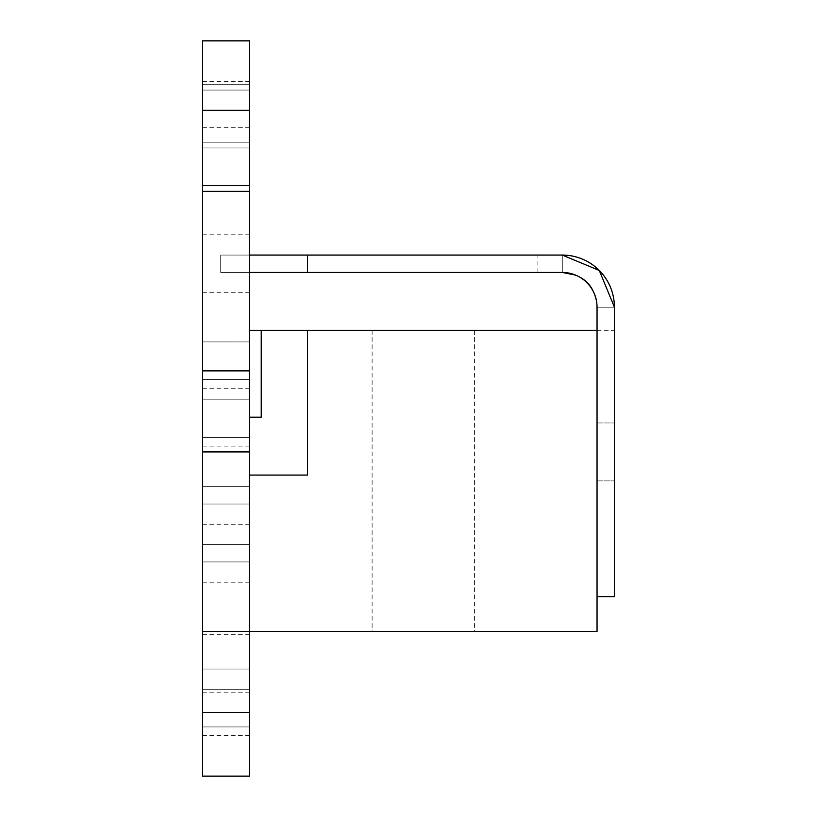 <?xml version="1.0" encoding="UTF-8"?>
<svg xmlns="http://www.w3.org/2000/svg" width="817" height="817" viewBox="0 0 817 817"><rect width="100%" height="100%" fill="white"/><g stroke="black" fill="none" stroke-linecap="round" stroke-linejoin="round"><path stroke-width="0.61" stroke-dasharray="4.08 3.06" d="M202.585 370.867L202.585 451.924L249.655 451.924L249.665 408.5L249.655 451.924L249.665 365.076L249.665 451.924L249.665 365.076L249.665 451.924L249.665 365.076L249.665 451.924L249.665 365.076L249.665 451.924L249.665 365.076L249.665 451.924L249.665 365.076L249.665 451.924L249.665 365.076L249.665 451.924L249.655 365.076L249.655 451.924L249.655 370.867L202.585 370.867L202.585 399.819L202.585 40.85L249.655 40.85L202.585 40.85L249.655 40.85L202.585 40.85L249.655 40.85L202.585 40.85L202.585 81.373L202.585 40.85L202.585 81.373L202.585 40.85L202.585 81.373L202.585 40.85L249.655 40.85L249.665 295.601L249.655 191.382L202.596 191.382L202.585 185.592L202.596 110.326L249.655 110.326L249.655 191.382M249.665 741.407L249.655 312.972L249.665 689.303L249.665 631.408L249.665 689.303L249.665 631.408L249.665 689.303L249.665 631.408L249.665 689.303L249.665 631.408L249.665 689.303L249.665 631.408L249.665 689.303L249.665 631.408L202.585 631.408L202.585 712.465L249.655 712.465L249.655 631.408L202.585 631.408L202.585 689.303L202.585 451.924M202.585 116.116L202.585 185.592L202.585 116.116L202.585 185.592L249.665 185.592L249.665 127.697L249.665 185.592L249.665 127.697L249.665 185.592L249.665 127.697L249.665 185.592L202.585 185.592L249.665 185.592M202.585 697.984L202.585 726.936L202.585 697.984M202.585 532.98L202.585 561.933L202.585 532.98M249.665 663.251L249.665 634.298L249.665 663.251M202.585 663.251L202.585 634.298L202.585 663.251M249.655 258.101L249.655 327.443M202.585 263.758L202.585 234.806L202.585 263.758M202.585 631.408L249.665 631.408L202.585 631.408L249.665 631.408L202.585 631.408L249.665 631.408L249.655 260.858M202.585 515.609L202.585 544.561L202.585 515.609M249.665 553.242L249.665 509.818L249.655 553.242M202.585 553.242L202.585 582.194L202.585 553.242M202.585 408.5L202.585 437.452L202.585 408.5M202.585 417.181L202.585 446.133L202.585 417.181M249.665 200.073L249.655 69.802M202.585 113.226L202.585 84.274L202.585 113.226M249.665 119.016L249.665 75.593L249.655 119.016M202.585 119.016L202.585 90.064L202.585 119.016M249.665 414.29L249.655 370.867M249.665 312.972L249.655 220.335M249.665 660.35L249.655 706.674L249.665 660.35M249.655 330.334L261.236 330.334L261.236 417.181L261.236 330.334L597.043 330.334L597.043 307.182L597.043 330.334L597.043 307.182L597.043 330.334L597.043 307.182L597.043 330.334L597.043 307.182L614.415 307.182L614.415 596.665L597.043 596.665L597.043 307.182L597.043 631.408L249.655 631.408L249.655 451.924M249.655 712.465L249.655 776.15L249.655 735.627L249.655 776.15L249.655 735.627L249.655 776.15L249.655 735.627L249.655 776.15L202.585 776.15L202.585 735.627L202.585 776.15L202.585 735.627L202.585 776.15L202.585 735.627L202.585 776.15L249.655 776.15L202.585 776.15L249.655 776.15L202.585 776.15L249.655 776.15L202.585 776.15L202.585 712.465M202.596 191.382L202.585 260.858M249.655 110.326L249.655 417.181L261.236 417.181L261.236 330.334M249.655 574.831L249.655 617.315L249.665 574.831M202.596 40.85L202.596 110.326M249.665 648.78L249.665 619.827L249.665 648.78M614.404 543.223L614.404 352.903L614.415 543.223M614.415 451.924L614.415 480.876L614.415 451.924M597.043 451.924L597.043 480.876L597.043 451.924M614.415 376.657L614.415 352.903L614.404 376.657M614.415 363.003L614.404 399.217L614.415 363.003M614.415 377.383L614.415 364.78M614.415 355.283L614.404 361.808L614.415 355.283M614.404 524.524L614.404 509.818L614.415 524.524M562.3 255.067L599.412 270.601L614.415 307.182L599.412 270.601L562.3 255.067L599.412 270.601L614.415 307.182L599.28 270.458L562.3 255.067L599.412 270.601L614.415 307.182L599.28 270.458L562.3 255.067A52.104 52.104 0 0 1 614.415 307.182L599.28 270.458L562.3 255.067L599.412 270.601L614.415 307.182L599.28 270.458L562.3 255.067L249.655 255.067L249.655 272.439L249.655 255.067L220.713 255.067L249.655 255.067L220.713 255.067L220.713 272.439L220.713 255.067L220.713 272.439L220.713 255.067L249.655 255.067L249.655 272.439L249.655 255.067L249.655 272.439L562.3 272.439L537.882 272.439L562.3 272.439L562.3 255.067L537.882 255.067L562.3 255.067L562.3 272.439L537.882 272.439L562.3 272.439L562.3 255.067L537.882 255.067L562.3 255.067L562.3 272.439L537.882 272.439L562.3 272.439L562.3 255.067L537.882 255.067L562.3 255.067L562.3 272.439L537.882 272.439L562.3 272.439L562.3 255.067L537.882 255.067L562.3 255.067L562.3 272.439L537.882 272.439L562.3 272.439L562.3 255.067L537.882 255.067L562.3 255.067L562.3 272.439C584.237 274.073 595.818 285.654 597.043 307.182L614.415 307.182L597.043 307.182L614.415 307.182L597.043 307.182L614.415 307.182L597.043 307.182L614.415 307.182L597.043 307.182L596.298 300.023M307.56 255.067L307.56 272.439M220.713 272.439L249.655 272.439L220.713 272.439M614.415 307.182L597.043 307.182L596.4 300.544M595.031 295.54L594.245 293.528L595.031 295.54M593.54 291.975L591.906 288.993M591.743 288.738L589.731 285.858M587.883 283.673L586.616 282.365L587.883 283.673M585.575 281.385L583.9 279.965L585.575 281.385M583.706 279.822L581.99 278.556L583.706 279.822M581.081 277.954L577.823 276.095L581.081 277.954M573.565 274.318L573.044 274.144L573.565 274.318M594.684 294.6L593.03 290.964M592.856 290.648L590.977 287.564M590.783 287.288L589.231 285.235M587.219 282.968L586.514 282.263M585.095 280.966L582.715 279.067M582.511 278.924L579.927 277.239M579.641 277.075L575.852 275.186M562.3 272.439A34.743 34.743 0 0 1 597.043 307.182C595.726 285.562 584.145 273.981 562.3 272.439C584.237 274.073 595.818 285.654 597.043 307.182C595.818 285.654 584.237 274.073 562.3 272.439C584.237 274.073 595.818 285.654 597.043 307.182C595.818 285.654 584.237 274.073 562.3 272.439M595.031 295.519L594.541 294.232M588.107 283.918L587.106 282.856M587.035 282.784L586.412 282.171M585.411 281.242L583.583 279.72M580.989 277.892L577.68 276.034M573.432 274.267L572.451 273.961M614.404 353.495L614.404 363.003L614.404 353.495M614.404 364.78L614.415 377.597M614.404 377.597L614.415 390.312M614.404 390.312L614.404 377.383M614.404 539.118L614.404 561.779L614.415 539.118M614.404 552.129L614.415 526.148L614.404 552.129M614.404 559.553L614.404 509.818L614.415 559.553M614.404 549.157L614.404 509.818L614.415 549.157M614.404 551.965L614.404 509.818L614.415 551.965M614.404 496.46L614.404 567.723L614.415 496.46M614.404 535.421L614.404 567.723L614.415 535.421M614.404 550.648L614.404 509.083L614.415 550.648M614.404 567.723L614.404 509.083L614.415 567.723M614.404 538.372L614.415 558.072L614.404 538.372M614.404 525.413L614.404 535.053L614.415 525.413M614.404 388.535L614.404 371.909L614.415 388.535M614.404 392.099L614.415 377.842L614.404 392.099M614.404 386.135L614.404 370.714L614.415 386.135M614.404 421.766L614.415 493.254L614.404 421.766M614.404 444.152L614.404 412.503L614.415 444.152M614.404 493.254L614.404 464.27L614.404 493.254M423.349 631.408L372.113 631.408L423.349 631.408M423.349 330.334L372.113 330.334L423.349 330.334M249.665 475.085L307.56 475.085L307.56 330.334L307.56 475.085L249.665 475.085L307.56 475.085L307.56 330.334M202.585 726.936L249.665 726.936L202.585 726.936M202.585 669.041L249.665 669.041L202.585 669.041M202.585 561.933L249.665 561.933L202.585 561.933M202.585 504.028L249.665 504.028L202.585 504.028M202.585 689.303L249.665 689.303L202.585 689.303M202.585 692.203L249.665 692.203M202.585 634.298L249.665 634.298M202.585 292.7L249.665 292.7M202.585 234.806L249.665 234.806M202.585 544.561L249.665 544.561L202.585 544.561M202.585 486.666L249.665 486.666L202.585 486.666M202.585 399.819L249.665 399.819L202.585 399.819M202.585 341.915L249.665 341.915L202.585 341.915M202.585 582.194L249.665 582.194M202.585 524.3L249.665 524.3M202.585 437.452L249.665 437.452L202.585 437.452M202.585 379.548L249.665 379.548L202.585 379.548M202.585 446.133L249.665 446.133M202.585 388.238L249.665 388.238M202.585 142.168L249.665 142.168L202.585 142.168M202.585 84.274L249.665 84.274L202.585 84.274M202.585 127.697L249.665 127.697M202.585 147.959L249.665 147.959L202.585 147.959M202.585 90.064L249.665 90.064L202.585 90.064M202.585 735.627L249.655 735.627M202.585 81.373L249.655 81.373M597.043 480.876L614.415 480.876L597.043 480.876M597.043 422.971L614.415 422.971L597.043 422.971M537.882 272.439L537.882 255.067M597.043 330.334L614.415 330.334M372.113 330.334L372.113 631.408M474.585 330.334L474.585 631.408"/><path stroke-width="1.23" d="M249.665 475.085L307.56 475.085L307.56 330.334L261.236 330.334L261.236 417.181L249.655 417.181L249.655 741.407M249.665 327.443L249.655 414.29M249.665 69.802L249.655 200.073M575.852 275.186L562.3 272.439L573.044 274.144L562.3 272.439L249.655 272.439L249.655 312.972M249.665 220.335L249.665 255.067L307.56 255.067L307.56 272.439M249.655 712.465L202.585 712.465L202.585 776.15L249.655 776.15L249.655 451.924L202.585 451.924L202.585 631.408L597.043 631.408L597.043 330.334L307.56 330.334M202.596 40.85L249.655 40.85L249.655 110.326L202.596 110.326L202.585 40.85L202.596 191.382L249.655 191.382L249.655 370.867L202.585 370.867L249.655 370.867L249.655 451.924M202.585 451.924L202.596 191.382M249.655 260.858L249.655 258.101M249.655 191.382L249.655 110.326L202.596 110.326L202.585 116.116M202.585 712.465L202.585 631.408L249.655 631.408M202.585 260.858L202.585 185.592M614.415 307.182L599.28 270.458L562.3 255.067A52.104 52.104 0 0 1 614.415 307.182L614.415 596.665L597.043 596.665L597.043 307.182A34.743 34.743 0 0 0 562.3 272.439L572.451 273.961M562.3 255.067L307.56 255.067M596.41 300.554L595.031 295.519M594.245 293.528L593.54 291.975L594.245 293.528M592.682 290.331L591.743 288.738L592.682 290.331M589.619 285.715L587.883 283.673L589.619 285.715M586.616 282.365L585.575 281.385L586.616 282.365M581.99 278.556L581.081 277.954L581.99 278.556M577.823 276.095L573.565 274.318L577.823 276.095M596.298 300.023L594.684 294.6M589.231 285.235L587.219 282.968M586.514 282.263L585.095 280.966M594.541 294.232L593.53 291.955M589.731 285.858L588.107 283.918M586.412 282.171L585.411 281.242M583.583 279.72L580.989 277.892M577.68 276.034L573.432 274.267M249.665 330.334L261.236 330.334"/></g></svg>
